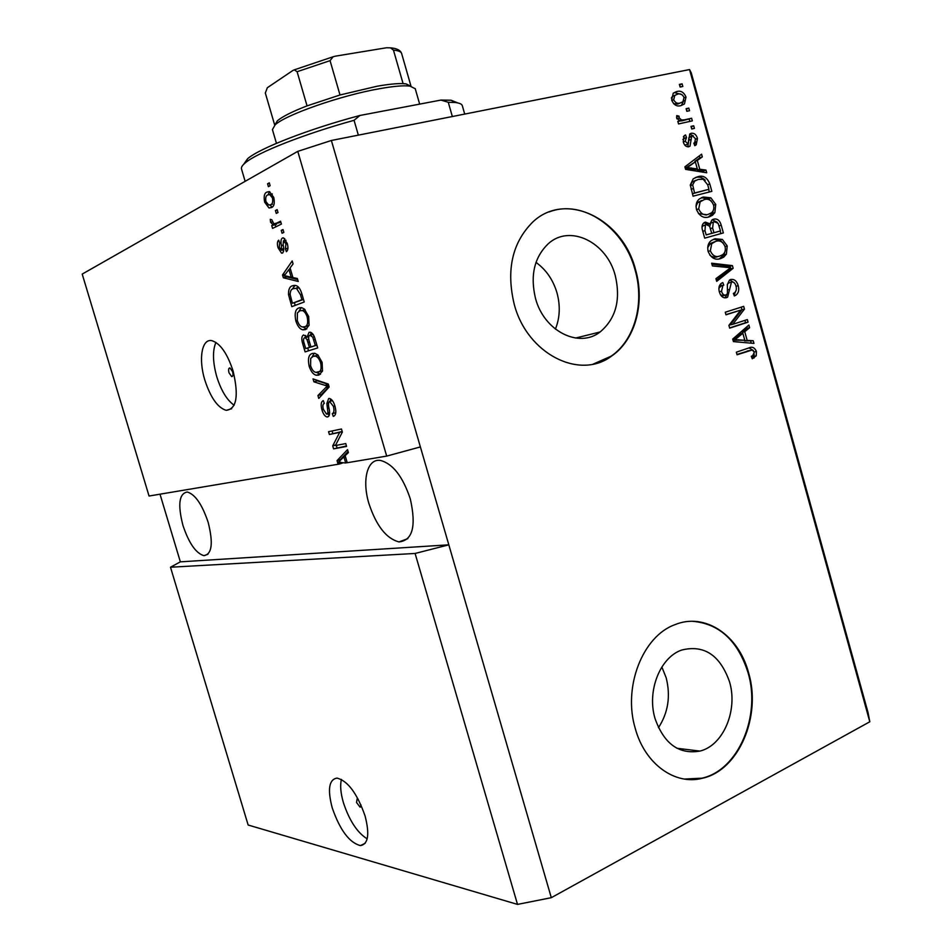 <?xml version="1.0" encoding="UTF-8"?>
<svg xmlns="http://www.w3.org/2000/svg" width="952" height="952" viewBox="0 0 952 952"><rect width="100%" height="100%" fill="white"/><g stroke="black" fill="none" stroke-linecap="round" stroke-linejoin="round"><path stroke-width="1.43" d="M655.071 718.641C664.068 743.881 679.026 754.698 699.934 751.08C723.449 745.464 738.133 710.049 729.506 681.739C720.069 655.131 704.171 644.563 681.799 650.014C660.188 657.166 646.634 691.057 655.071 718.641M658.451 727.709C668.197 712.691 670.767 696.043 666.174 677.776L661.854 666.995M535.5 298.392C544.032 331.201 579.03 348.658 600.105 331.974C615.861 318.658 620.918 299.88 615.278 275.64C606.9 242.26 569.939 223.827 548.269 243.736C534.298 257.242 530.038 275.461 535.5 298.392M555.409 329.118C559.931 317.766 560.454 305.687 556.991 292.871C553.124 279.864 546.127 269.714 536 262.407M514.258 304.438C527.265 354.073 579.756 380.3 611.553 356.096C635.246 340.114 645.23 303.045 635.579 269.856C622.929 218.889 565.916 190.4 532.739 222.054C512.188 242.653 506.036 270.118 514.258 304.438M593.263 364.069L611.077 356.203C634.758 340.221 644.742 303.176 635.091 269.987C624.167 227.909 582.683 198.706 549.173 211.951M635.341 728.732C644.956 764.051 675.099 785.59 702.433 778.248C738.978 770.37 761.731 715.892 748.534 672.588C738.621 635.055 704.885 612.184 674.873 624.702C642.731 636.126 622.608 687.106 635.341 728.732M684.405 779.057L701.922 778.177C738.454 770.299 761.207 715.856 748.01 672.552C737.848 640.803 719.426 623.715 692.758 621.311M358.261 799.287L357.155 798.752L356.536 802.476L360.07 807.153L360.975 804.88M332.224 807.867C339.995 830.18 349.408 842.758 360.439 845.602C368.245 844.21 369.792 834.309 365.056 815.888C357.155 793.444 347.801 780.842 336.984 778.082C328.987 779.509 327.393 789.434 332.224 807.867M341.423 779.39C339.971 785.305 340.626 793.052 343.398 802.643C349.325 820.553 357.238 832.631 367.175 838.867M229.015 372.815L231.681 376.575C233.014 376.397 233.323 374.767 232.585 371.673L229.92 367.9C228.587 368.091 228.278 369.721 229.015 372.815M204.823 380.062C210.57 397.603 217.687 407.706 226.183 410.348C236.631 409.039 238.928 395.937 233.097 371.03C227.314 353.454 220.245 343.339 211.903 340.685C201.764 338.305 198.314 359.13 204.823 380.062M215.925 342.399C212.427 350.693 212.712 362.141 216.77 376.718C221.185 390.713 226.981 400.209 234.156 405.219M182.927 525.337C188.889 543.199 195.898 553.302 203.954 555.659C211.975 554.266 213.379 543.175 208.179 522.398C202.157 504.477 195.184 494.35 187.258 492.017C179.071 493.517 177.631 504.631 182.927 525.337M368.936 503.632C376.349 525.885 386.369 538.642 399.007 541.914C412.668 540.474 416.429 526.111 410.276 498.812C402.791 476.547 392.878 463.767 380.538 460.459C367.27 458.15 361.748 480.224 368.936 503.632M415.096 553.457L517.507 904.4L248.139 825.015L170.491 567.225L415.096 553.457L448.82 544.83L331.379 140.48L689.546 69.567L691.235 72.804L868.046 712.608L869.795 721.771L689.546 69.567M517.507 904.4L551.303 897.688L448.82 544.83L180.356 561.847L170.491 567.225M420.391 446.928L386.69 456.103L347.23 462.731L345.159 455.675L348.396 452.581L347.528 449.63L337.044 460.625L337.853 463.35L339.471 464.029L149.047 496.028L82.205 274.093L297.774 151.368L331.379 140.48M386.69 456.103L297.774 151.368M335.39 445.56L345.755 443.584L346.587 446.428L333.593 448.868L332.712 445.881L339.65 432.387L329.38 434.505L328.547 431.696L341.47 428.995L342.363 432.041L335.39 445.56M328.678 398.519L329.559 398.483C331.879 399.245 333.688 401.827 334.985 406.23C336.496 412.049 335.925 415.441 333.283 416.417L332.284 413.608C334.069 412.811 334.438 410.383 333.39 406.349L329.547 401.351C328.309 402.577 328.166 405.04 329.118 408.765C330.07 413.275 329.618 415.988 327.75 416.916L326.905 416.94C324.799 416.226 323.144 413.87 321.966 409.86C320.574 404.707 321.026 401.625 323.299 400.613L324.299 403.398C322.787 404.053 322.49 406.052 323.418 409.419L326.488 414.108L327.988 412.906L326.845 403.493L328.678 398.519M313.041 378.896L328.285 384.025L329.154 386.988L318.777 398.436L317.932 395.544L327.262 386.06L313.898 381.823L313.041 378.896M322.121 362.367L322.49 371.066L318.92 375.076L316.385 375.231C313.422 374.672 311.007 371.661 309.138 366.187C307.615 358.654 308.71 354.418 312.411 353.466L314.826 353.311L317.789 354.858L322.121 362.367M308.662 316.469L309.067 325.31L305.568 329.582L302.784 329.82C299.951 329.225 297.655 326.286 295.87 321.026C294.335 313.434 295.394 309.055 299.035 307.901L301.713 307.675L304.354 309.043L308.662 316.469M292.918 277.591L297.345 278.472L298.226 281.471L283.339 277.758L282.518 274.985L292.204 260.931L293.073 263.93L290.086 267.94L292.918 277.591M267.571 183.772L269.297 182.82L270.142 185.723L268.416 186.663L267.571 183.772L269.452 183.367M266.834 192.125L269.499 191.65L273.76 197.421C274.89 203.145 274.128 206.536 271.475 207.56L269 207.976L264.692 202.193C263.561 196.612 264.275 193.244 266.834 192.125L269.273 191.602M275.414 210.523L277.151 209.63L278.008 212.534L276.258 213.415L275.414 210.523L277.294 210.106M275.949 223.47L280.554 221.209L281.399 224.101L272.57 228.409L271.736 225.553L273.129 224.862L270.582 222.256L270.261 219.317L271.82 219.769L273.831 223.815L280.792 222.042M281.233 230.372L282.994 229.527L283.839 232.419L282.078 233.252L281.233 230.372L283.113 229.944M282.387 238.036L283.541 237.905L287.278 243.51C288.361 247.627 288.075 250.352 286.409 251.697L285.398 248.9L285.933 243.902L283.446 240.808L283.137 244.783C284.089 248.877 283.863 251.637 282.482 253.065L281.554 253.161L278.103 247.865C277.02 244.045 277.21 241.475 278.698 240.166L279.698 242.962L279.329 247.187L281.459 250.281L281.495 245.592C280.578 241.641 280.876 239.119 282.387 238.036L283.149 237.857M292.466 285.802L295.56 285.469C298.214 285.921 300.308 288.706 301.844 293.823L304.235 301.986L291.824 306.663L288.515 294.549C288.408 289.349 289.729 286.433 292.466 285.802L294.132 285.386M309.043 332.319L310.352 332.236C312.482 332.891 314.1 335.282 315.207 339.424L317.706 347.92L305.104 351.883L302.629 343.458C301.308 338.9 301.617 336.068 303.557 334.949L307.068 337.127L309.043 332.319M732.731 324.323L747.344 319.586L748.058 322.157L729.684 328.154L728.911 325.382L740.692 310.126L725.983 314.815L725.257 312.22L743.691 306.365L744.452 309.126L732.731 324.323L730.243 324.894L741.953 309.721L744.452 309.126M730.708 279.495C734.301 278.912 736.812 280.983 738.228 285.707C739.347 289.943 738.573 293.109 735.908 295.18L734.337 295.953L733.373 293.43L734.373 292.895C736.253 291.419 736.8 289.17 736.027 286.135C735.218 283.149 733.694 281.792 731.481 282.066L727.625 297.143L726.495 297.69C723.127 298.309 720.759 296.417 719.379 291.99C718.332 288.135 719.01 285.231 721.39 283.291L722.806 282.589L723.77 285.112L722.854 285.612L721.533 291.229C722.294 294.073 723.722 295.346 725.817 295.072L727.471 293.668L727.352 284.684L729.47 280.078L730.708 279.495M711.656 263.216L732.409 265.632L733.159 268.297L716.689 281.34L715.94 278.65L730.672 267.75L712.405 265.929L711.656 263.216M727.233 245.985L726.376 254.184L723.675 257.159L720.723 258.563C715.273 260.467 711.073 258.087 708.121 251.447C707.122 246.497 708.205 242.855 711.382 240.487L714.988 238.773L722.378 239.44L727.233 245.985L725.079 246.616C722.877 241.689 719.736 239.952 715.654 241.391L711.739 243.676L710.311 250.792C712.608 255.874 715.844 257.587 720.033 255.957L722.627 254.743C724.996 253.006 725.817 250.305 725.079 246.627M715.737 204.442L714.869 212.605L712.501 215.271L709.169 216.866C703.683 218.662 699.458 216.223 696.495 209.523C695.495 204.775 696.495 201.217 699.494 198.873L703.421 197.016L710.846 197.826L715.737 204.442L713.595 205.156M686.106 108.683L688.808 108.1L689.534 110.718L686.832 111.313L686.106 108.683M676.765 91.547C680.799 90.357 683.881 92.201 686.023 97.08L684.44 103.982L680.823 105.648C676.848 106.802 673.79 104.946 671.672 100.103L673.242 93.177L676.765 91.547L674.373 92.582L681.668 94.486M756.435 351.502L756.233 355.798L752.258 358.785L751.307 356.286L752.806 355.572L754.293 352.109L752.199 350.003L737.074 354.775L736.348 352.18L748.808 347.968C752.116 346.314 754.662 347.492 756.435 351.502L754.234 351.942M551.303 897.688L869.795 721.771M699.756 169.254L705.956 170.063L706.717 172.776L685.607 169.385L684.904 166.814L701.564 154.188L702.314 156.901L697.316 160.46L699.756 169.254L697.328 170.134L703.528 170.944L705.956 170.063M691.331 133.268C694.258 132.911 696.305 134.637 697.471 138.433L696.209 144.823L694.793 145.704L693.818 143.133L694.734 142.598L695.46 138.706L692.401 135.803L691.711 136.124L689.998 146.168L688.808 146.751C686.118 147.001 684.274 145.37 683.25 141.836L684.143 135.767L685.535 134.934L686.511 137.504L685.202 141.289L688.248 143.978L689.76 134.018L691.331 133.268L690.14 133.744M691.009 126.378L693.699 125.771L694.424 128.389L691.735 128.996L691.009 126.378M684.488 119.821L691.616 118.25L692.342 120.868L678.538 123.939L677.812 121.297L680.026 120.809L676.705 118.238L676.753 115.597L679.014 116.144L679.264 117.989L681.525 119.988L684.488 119.821L682.084 120.809L691.616 118.25M679.383 84.407L682.096 83.847L682.822 86.477L680.109 87.037L679.383 84.407M697.673 176.775C703.111 174.954 707.157 177.346 709.799 183.95L711.846 191.34L693.056 196.183L690.307 184.95L693.223 178.845L697.673 176.775L695.246 177.643C698.732 176.441 702.076 177.298 705.253 180.202M713.679 219.15C717.344 218.401 719.867 220.424 721.235 225.231L723.365 232.931L704.694 238.143L702.528 230.325C701.517 227.064 701.993 224.553 703.944 222.804L705.349 222.113L710.049 223.851L711.894 219.995L713.262 219.281M747.165 340.388L753.199 340.733L753.948 343.41L733.409 341.601L732.707 339.079L748.867 325.06L749.605 327.738L744.761 331.701L747.165 340.388L744.654 340.923L753.199 340.733M160.007 494.183L180.356 561.847M754.234 354.061L753.71 356.298L756.233 355.798M753.71 356.298L752.02 358.154M749.581 350.514L736.979 354.465M749.046 347.897L753.389 350.562M703.528 170.944L703.909 172.324M699.351 155.866L699.898 157.806L702.314 156.901M699.898 157.806L694.889 161.352L697.316 160.46M694.889 161.352L695.067 161.959M697.019 169.04L697.328 170.134M685.369 168.504L694.889 169.813L697.316 168.932L695.353 161.852L687.237 167.611L697.316 168.932M695.353 161.852L685.285 168.218M688.736 168.79L691.152 167.909M685.321 168.314L687.237 167.611M695.567 139.171L697.471 138.433M695.436 141.693L694.52 144.99M690.2 136.731L688.903 137.635L691.319 136.695M688.903 137.635L687.856 146.846M683.417 136.648L684.107 138.456L686.511 137.504M684.107 138.456L682.858 139.504M683.298 142.038L685.202 141.289M684.809 145.132L687.796 144.192M689.653 134.113L693.282 135.827M691.116 126.783L693.699 125.771M691.295 126.735L691.902 128.96M689.212 119.238L689.819 121.428M677.919 121.677L680.026 120.809M676.539 117.12L679.014 116.144M676.622 117.144L676.717 118.274M676.979 118.929L679.264 117.989M679.728 120.725L681.525 119.988M679.549 121.011L682.084 120.809M679.538 84.942L682.096 83.847M679.704 84.906L680.287 87.001M684.143 97.877L686.023 97.08M683.952 100.246L681.346 105.529M674.992 95.236L672.398 96.461L671.338 98.044M673.599 103.685L677.693 104.042L680.275 102.983M673.683 99.746C675.289 102.816 677.431 103.911 680.085 103.018L682.929 101.757L684.036 97.425C682.417 94.367 680.287 93.272 677.634 94.141L674.778 95.426L673.683 99.746L671.803 100.555M677.693 104.042L680.085 103.018M686.237 109.147L688.808 108.1M686.404 109.111L687.011 111.277M707.669 184.688L709.799 183.95M708.645 189.4L709.359 191.983M695.948 180.261L692.294 181.915L690.319 185.247M692.378 193.768L708.954 189.293L707.705 184.819L703.242 179.25L698.375 179.392L694.722 181.059L692.699 184.89L694.543 192.994L708.954 189.293M692.378 193.744L694.543 192.994M691.14 189.317L693.306 188.555M690.367 185.711L692.699 184.89M713.75 208.905L712.417 213.403L714.869 212.605M712.417 213.403L708.395 217.056M701.648 197.611L703.421 197.016M701.327 197.766L708.407 198.647L710.846 197.826M708.407 198.647L711.299 201.134M701.648 200.467L697.697 202.669L696.031 206.191M698.482 213.629L707.003 214.724M698.697 208.916C701.005 214.033 704.266 215.806 708.478 214.248L711.358 212.891C713.56 211.154 714.298 208.536 713.572 205.037C711.358 200.075 708.193 198.278 704.087 199.646L700.136 201.848L698.697 208.916L696.519 209.642M706.027 215.045L708.478 214.248M697.697 202.669L700.136 201.848M720.164 231.027L720.89 233.621M704.016 222.744L707.538 224.553M707.729 224.589L710.049 223.851M712.263 219.745L717.261 222.292M711.489 233.442L720.474 230.931L718.117 223.315L714.417 221.756L713.31 222.28L712.62 227.945L713.952 232.74L720.474 230.931M712.977 222.387L710.858 223.054L709.692 226.397M704.801 225.303L702.945 225.886L702.005 227.314M706.17 234.906L711.775 233.359L709.597 226.231L706.372 224.648L705.384 225.112L704.98 230.634L706.17 234.906L711.775 233.359M703.933 225.422L706.372 224.648M711.501 233.502L713.952 232.74M711.965 222.53L714.417 221.756M725.21 250.769L723.913 254.886L726.376 254.184M723.913 254.886L719.284 258.908M713.536 239.273L719.914 240.178L722.378 239.44M719.914 240.178L723.044 242.974M715.654 241.391L710.263 243.545L707.681 247.687M709.835 255.148C712.358 257.23 714.94 257.73 717.57 256.659L720.033 255.957M708.121 251.435L710.311 250.792M709.288 244.414L711.739 243.676M711.941 264.228L729.934 266.31L732.409 265.632M729.934 266.31L730.327 267.726M730.386 267.94L730.672 268.976L733.159 268.297M730.672 268.976L716.392 280.281M736.051 286.266L738.228 285.707M736.265 289.836L734.087 295.298M729.982 282.601L731.481 282.066M728.994 282.72L727.387 284.208M727.221 294.12L724.936 297.905M720.604 283.946L721.295 285.767L723.77 285.112M721.295 285.767L718.903 288.289M719.331 291.8L721.533 291.229M720.545 294.846L723.341 295.691L725.579 295.132M729.66 279.947L734.182 282.744M744.904 320.372L745.559 322.728L748.058 322.157M745.559 322.728L729.613 327.928M725.924 314.636L740.692 310.126M741.239 307.139L741.953 309.721M750.688 341.256L751.223 343.172M746.725 326.917L747.106 328.297L749.605 327.738M747.106 328.297L742.251 332.26L744.761 331.701M742.251 332.26L742.548 333.331M744.488 340.316L744.654 340.923M733.028 340.197L744.797 340.257L742.857 333.271L734.992 339.697L744.797 340.257M742.857 333.271L740.358 333.807L732.945 339.912M736.301 340.233L738.8 339.697M733.004 340.126L734.992 339.697M272.212 207.096L269.832 205.001M266.048 201.907L264.692 202.193M267.845 194.922L269.809 191.745M272.189 193.863L271.142 194.303M272.427 204.287L270.618 204.692C272.498 204.109 273.105 201.883 272.474 198.016L269.761 194.601L267.774 194.958C265.917 195.576 265.31 197.79 265.953 201.622L268.666 205.025L270.618 204.692M271.332 194.196L269.583 194.577M273.843 197.719L272.474 198.016M275.866 226.802L275.271 224.755L271.736 225.553M275.271 224.755L276.663 224.065L273.129 224.862M276.663 224.065L275.663 223.601M272.26 221.875L270.582 222.256M277.794 223.065L279.507 222.673M287.944 248.293L285.398 248.9M287.29 243.581L285.933 243.902M285.957 240.225L283.755 240.737M283.613 251.268L282.768 249.971M279.436 247.544L278.103 247.865M283.72 249.745L281.459 250.281M283.648 248.627L281.935 249.043M284.517 240.618L284.743 238.607M297.667 279.567L286.838 276.889L283.339 277.758M286.838 276.889L286.6 276.092M285.481 274.259L282.518 274.985M289.277 269.416L290.146 268.155M286.873 276.151L291.193 277.246L288.92 269.499L284.184 275.842L286.873 276.151M292.704 276.877L291.193 277.246M290.431 269.13L288.92 269.499M295.203 305.39L294.43 302.76M290.098 294.144L288.515 294.549M292.252 289.206L295.037 285.386M298.785 287.397L296.798 287.778M299.202 287.909L293.287 288.67C291.324 289.039 290.265 290.991 290.122 294.537L292.419 303.283L303.498 299.487M292.419 303.283L301.927 299.666L300.475 294.739L296.631 288.563M303.438 299.273L301.927 299.666M301.998 294.346L300.475 294.739M306.806 328.94L303.105 327.036M297.345 320.634L295.87 321.026M298.928 311.233L301.32 307.603M300.106 307.615L299.035 307.901M304.902 309.555L302.117 310.542M307.401 326.012L309.031 325.417M297.298 320.491C298.595 324.382 300.273 326.536 302.343 326.952L304.759 326.726C307.496 325.965 308.317 322.728 307.198 317.028C305.878 313.137 304.176 310.971 302.093 310.542L299.844 310.768L297.393 312.982L297.298 320.491M308.246 325.786L304.759 326.726M308.71 316.623L307.198 317.028M308.531 350.8L307.722 348.039M305.247 337.662L305.663 335.485M308.71 336.675L307.068 337.127M310.507 335.009L311.125 332.51M314.291 336.699L312.732 337.127L309.888 335.175L312.839 334.533M309.888 335.175C308.412 336.008 308.246 338.186 309.388 341.697L310.935 346.945L316.897 345.183M308.757 339.162L307.044 339.638L305.271 337.662L308.65 336.699M307.02 337.056L304.592 337.722C303.26 338.579 303.188 340.661 304.366 343.969L305.735 348.599L312.922 346.385M305.735 348.599L309.459 347.409L307.044 339.638M312.934 346.445L309.459 347.409M305.271 337.662L304.592 337.722M310.935 346.945L315.374 345.528L312.732 337.127M316.873 345.1L315.374 345.528M315.219 339.436L313.708 339.852M320.479 374.303L316.623 372.458M318.075 355.12L313.208 356.322L310.709 358.368L310.59 365.735L309.138 366.187M312.101 356.845L314.35 353.24M310.59 365.735C311.958 369.792 313.732 372.006 315.897 372.387L322.55 370.816M322.133 362.403L320.622 362.831C319.229 358.785 317.444 356.56 315.267 356.167L313.208 356.322M318.111 372.232C320.895 371.625 321.728 368.495 320.622 362.831M321.609 395.318L321.371 394.509L317.932 395.544M321.371 394.509L329.059 386.631M328.761 385.62L327.262 386.06M328.392 384.382L317.349 380.812L313.898 381.823M335.794 412.728L332.284 413.608M334.878 405.897L333.39 406.349M332.343 400.506L329.547 401.351M329.249 415.429L327.69 413.858M323.418 409.419L321.966 409.86M329.594 413.275L326.952 414.084M329.57 412.418L327.988 412.906M328.5 402.982L326.845 403.493M330.249 401.375L330.618 398.912M346.457 445.988L333.593 448.868M336.996 447.761L336.306 445.393M335.723 444.917L332.712 445.881M342.232 431.577L339.65 432.387M342.208 431.482L329.38 434.505M332.795 433.422L332.07 430.958M342.577 463.005L339.471 464.029M340.935 462.339L337.853 463.35M340.626 460.125L340.447 459.518L337.044 460.625M340.447 459.518L348.087 451.534M341.601 462.601L345.695 462.993L343.898 456.877L338.793 461.756L341.601 462.601M345.374 456.401L343.898 456.877M347.159 462.505L345.695 462.993M462.351 105.815L462.291 105.577C461.744 104.006 459.364 102.983 455.163 102.507L448.273 102.269L452.343 116.537M358.357 135.148L354.061 120.309C303.819 134.149 257.111 152.677 245.378 162.792C242.248 165.374 240.963 167.445 241.522 169.016L245.14 181.332M448.273 102.269L440.907 100.079L451.093 100.234L457.96 102.959M243.724 164.268L247.627 158.698C259.527 148.298 309.031 128.96 359.915 115.478L354.061 120.309M440.907 100.079L359.915 115.478M274.688 125.247L277.341 120.821C282.316 116.608 292.216 111.634 307.056 105.874L340.007 94.986L376.956 86.263C388.261 84.264 396.972 83.383 403.089 83.621L406.016 83.871L411.026 86.275L401.613 53.443C400.994 51.658 398.281 50.551 393.462 50.135L390.522 47.85L386.488 47.767L335.366 56.168L333.14 56.739L330.058 60.642L297.107 71.721L294.311 69.841L292.918 70.448L267.334 87.727L265.322 93.01L274.735 125.2M415.262 88.762L410.026 86.12C403.862 85.323 393.723 86.18 379.622 88.691C341.316 95.319 285.612 114.752 275.128 124.855L272.427 129.591L276.449 143.335M340.007 94.986L330.058 60.642M403.089 83.621L393.462 50.135M307.056 105.874L297.107 71.721M747.165 351.002L749.676 350.491M688.32 166.112L690.736 165.22M688.832 140.277L691.247 139.337M719.081 225.898L721.235 225.231M702.802 231.312L704.98 230.634M710.454 228.611L712.62 227.945M727.649 289.896L729.708 289.372M735.884 337.555L738.383 337.02M283.196 245.188L281.495 245.592M291.05 298.595L289.575 298.976M304.104 343.053L302.629 343.458M309.471 341.982L307.984 342.387M329.011 386.667L325.548 387.702M328.345 384.37L324.882 385.393M328.987 407.944L327.571 408.372M401.661 53.633L401.613 53.443C400.411 50.182 396.71 48.314 390.522 47.85M676.943 748.272L699.934 751.08M575.579 338.055L600.105 331.974M360.665 806.868L360.07 807.153M365.14 843.305L360.439 845.602M232.383 376.385L231.681 376.575M231.669 408.741L226.183 410.348M207.929 554.278L203.954 555.659M407.825 538.642L399.007 541.914M754.103 357.94L752.092 358.345M696.209 144.823L694.686 145.406M691.711 136.124L689.296 137.076M689.998 146.168L688.26 146.834M685.749 137.945L683.346 138.897M684.44 103.982L682.037 104.994M674.778 95.426L672.398 96.461M694.722 181.059L692.294 181.915M712.501 215.271L710.061 216.056M700.886 201.181L698.459 202.002M705.384 225.112L702.945 225.886M713.31 222.28L710.858 223.054M723.675 257.159L721.211 257.861M712.715 242.82L710.263 243.545M735.908 295.18L734.206 295.608M730.791 282.387L728.316 283.041M727.625 297.143L725.138 297.774M722.854 285.612L720.378 286.266M269 207.976L271.844 207.346M269.761 194.601L272.308 194.053M283.934 240.761L285.981 240.273M281.554 253.161L282.803 252.863M296.012 288.373L298.976 287.623M302.784 329.82L306.258 328.868M302.093 310.542L305.104 309.745M310.709 335.116L313.16 334.438M316.385 375.231L319.836 374.219M315.267 356.167L318.265 355.31M330.058 401.327L332.415 400.613M326.905 416.94L328.666 416.393M462.291 105.577L464.707 114.085M451.093 100.234L455.163 102.507M247.627 158.698L245.378 162.792M406.016 83.871L410.026 86.12M415.203 88.584L419.665 104.125M277.341 120.821L275.128 124.855M333.093 56.763L294.335 69.829"/></g></svg>
